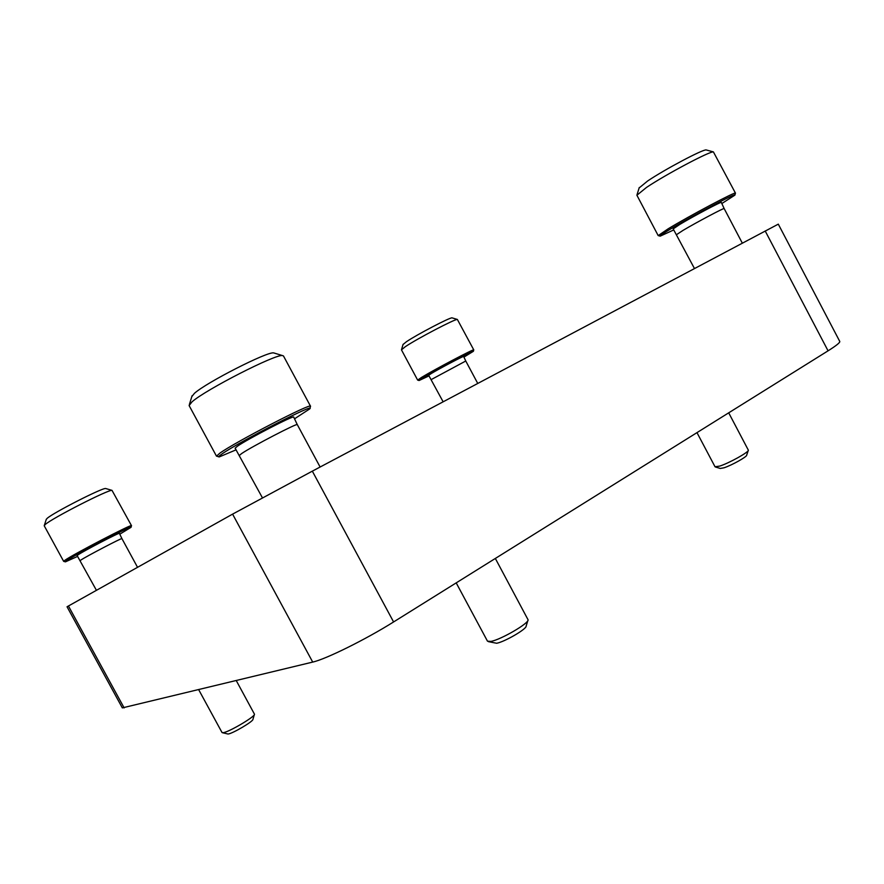 <?xml version="1.0" encoding="UTF-8"?>
<svg xmlns="http://www.w3.org/2000/svg" width="884" height="884" viewBox="0 0 884 884"><rect width="100%" height="100%" fill="white"/><g stroke="black" fill="none" stroke-linecap="round" stroke-linejoin="round"><path stroke-width="1.33" d="M828.065 350.826L393.59 621.949C365.788 639.441 325.787 659.221 312.704 662.083L122.335 707.896L67.04 606.778L232.591 514.123L312.328 471.15L778.296 224.149L839.756 341.423C840.165 342.528 836.275 345.666 828.065 350.826L765.19 230.967M236.293 680.647L254.482 714.217C255.332 716.526 228.735 732.228 223.133 732.692L222.017 732.516L198.734 689.774M254.382 714.548L252.946 719.322C253.575 721.234 232.525 733.676 228.039 734.029L222.481 732.726M495.338 558.456L528.091 619.828C528.975 623.319 500.985 639.618 490.974 641.408L487.493 641.187L456.199 582.876M527.87 620.524L526.135 626.104C526.787 628.966 504.653 641.861 496.653 643.265L488.454 641.651M728.703 412.828L748.361 450.188C748.925 452.1 729.411 462.973 719.863 466.056L715.034 466.785L696.979 432.63M748.251 450.52L746.671 455.172C747.091 456.741 731.643 465.349 724.029 467.791L720.261 468.454L715.499 467.017M106.003 488.609L105.704 488.521C102.875 487.416 53.106 512.753 47.095 518.411L46.233 519.483M131.495 525.671L112.014 490.377C109.03 489.139 52.001 518.245 45.172 524.555L44.222 525.77L63.659 561.362L64.753 560.39C72.643 554.611 133.153 523.184 131.495 525.671L130.998 527.207M119.793 534.19L130.942 527.372C135.716 523.284 74.488 554.986 66.333 560.876L65.438 561.848L77.626 556.39M80.223 560.622L80.952 560.014C86.046 556.489 122.865 537.273 121.926 538.621L119.395 533.361C120.39 531.848 82.985 551.284 77.869 554.964L77.14 555.594L96.422 590.302M274.548 353.169L273.653 352.893C267.421 351.368 206.315 382.496 194.414 393.347L191.817 396.629M310.538 406.264L283.466 355.943L282.438 355.567C275.731 353.876 205.53 389.7 192.016 401.844L189.11 405.557L216.492 456.155L219.796 453.205C235.719 441.735 312.505 402.098 310.538 406.264L309.842 408.419M294.516 418.817L309.687 408.916C317.754 401.557 238.691 442.066 221.961 453.978C218.956 456.056 218.039 457.039 219.21 456.929L236.116 449.823M239.465 455.348L241.697 453.514C251.907 446.519 298.394 422.397 297.289 424.629L293.709 417.115C294.924 414.574 247.63 438.994 237.343 446.265L235.133 448.199L262.438 497.847M706.614 150.059L706.161 149.937C702.868 149.197 664.591 169.507 647.618 180.999L639.121 187.96M735.466 193.143L713.399 151.904C709.83 151.087 665.906 174.402 646.536 187.408L636.9 195.231L658.182 235.597L668.304 228.724C689.597 215.762 736.659 190.845 735.466 193.143L734.858 194.966M721.83 203.541L734.77 195.209C739.3 191.11 691.586 216.237 669.807 229.453C662.315 233.984 659.11 236.216 660.204 236.15L673.796 229.906M676.591 234.614L683.034 230.381C696.316 222.459 724.869 207.32 724.162 208.569L721.333 202.458C722.106 201.033 693.111 216.381 679.663 224.514L673.188 228.89L694.437 268.493M452.254 317.931L452.067 317.864C450.321 317.135 416.828 334.616 406.43 341.721L403.049 344.506M473.769 349.887L457.359 319.456C455.503 318.627 417.149 338.683 405.292 346.705L401.458 349.843L417.646 380.098L421.679 377.335C434.508 369.501 474.896 348.23 473.769 349.887L473.36 351.213M463.934 357.103L473.327 351.324C476.465 348.605 435.867 369.932 422.895 377.833L419.071 380.518L429.027 375.877M431.237 379.579L465.769 361.003L463.636 356.473C464.343 355.445 439.37 368.606 431.259 373.534L428.674 375.291L443.116 401.778M312.704 662.083L232.591 514.123M393.59 621.949L312.328 471.15M124.147 707.907L68.422 605.971M46.333 519.195L44.31 525.416M105.704 488.521L112.014 490.377M65.261 561.804L63.836 561.395M121.926 538.621L137.539 567.307M192.093 395.734L189.375 404.496M273.653 352.893L282.438 355.567M218.713 456.774L217 456.254M297.289 424.629L320.118 467.017M639.265 187.518L637.033 194.712M706.161 149.937L713.399 151.904M659.961 236.083L658.436 235.641M724.162 208.569L742.295 243.1M403.104 344.318L401.513 349.611M452.067 317.864L457.359 319.456M418.961 380.485L417.756 380.12M465.769 361.003L477.736 383.424"/></g></svg>
